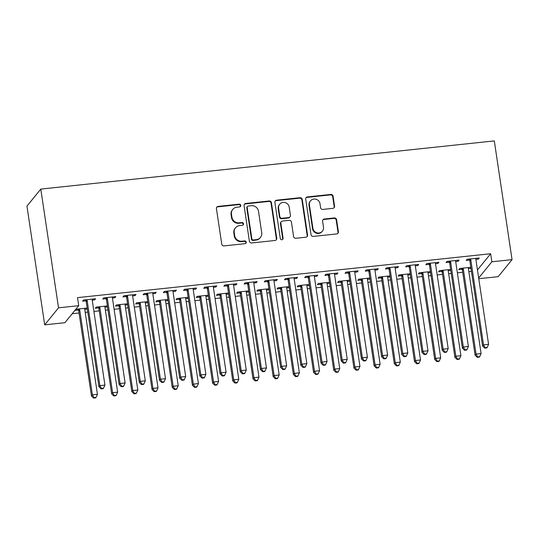 <?xml version="1.0" encoding="UTF-8"?>
<svg xmlns="http://www.w3.org/2000/svg" width="539" height="539" viewBox="0 0 539 539"><rect width="100%" height="100%" fill="white"/><g stroke="black" fill="none" stroke-linecap="round" stroke-linejoin="round"><path stroke-width="0.81" d="M240.765 205.399A1.428 1.368 39.1 0 0 239.175 204.166L218.113 206.403A2.035 1.954 39.1 0 0 216.429 208.586L221.745 244.14A2.035 1.954 39.1 0 0 224.022 245.905L245.077 243.668A1.428 1.368 39.1 0 0 246.256 242.139A1.428 1.368 39.1 0 0 244.666 240.906L241.937 241.196A6.522 6.246 39.1 0 1 234.654 235.55L234.209 232.585A6.522 6.246 39.1 0 1 239.606 225.592L242.334 225.302A1.428 1.368 39.1 0 0 243.513 223.773A1.428 1.368 39.1 0 0 241.917 222.533L239.195 222.823A6.522 6.246 39.1 0 1 231.905 217.177L231.467 214.212A6.522 6.246 39.1 0 1 236.864 207.219L239.585 206.929A1.428 1.368 39.1 0 0 240.765 205.399M240.273 206.653A1.428 1.368 39.1 0 0 238.797 204.625L217.743 206.861A2.035 1.954 39.1 0 0 216.658 207.333M245.764 243.399A1.428 1.368 39.1 0 0 244.288 241.364L241.566 241.654L241.937 241.196M243.022 225.026A1.428 1.368 39.1 0 0 241.546 222.998L238.817 223.281L239.195 222.823M332.873 208.357A2.035 1.954 39.1 0 0 334.557 206.167L333.068 196.196A2.035 1.954 39.1 0 0 330.791 194.431L307.405 196.917A2.035 1.954 39.1 0 0 305.714 199.1L311.03 234.66A2.035 1.954 39.1 0 0 313.307 236.419L336.693 233.939A2.035 1.954 39.1 0 0 338.384 231.75L336.579 219.703A2.035 1.954 39.1 0 0 334.301 217.938L324.296 219.002A2.035 1.954 39.1 0 0 322.605 221.185L323.501 227.162A5.451 5.222 39.1 0 1 316.838 232.801A5.451 5.222 39.1 0 1 312.896 228.287L309.399 204.881A5.451 5.222 39.1 0 1 316.063 199.241A5.451 5.222 39.1 0 1 320.004 203.755L320.584 207.656A2.035 1.954 39.1 0 0 322.861 209.422L332.873 208.357M490.652 253.734L77.528 297.629L78.728 305.674L64.889 322.699L44.697 324.842L26.95 206.107L40.789 189.088L494.303 140.901L512.05 259.636L491.858 261.786L490.652 253.734L477.46 269.958M78.728 305.674L58.535 307.823L40.789 189.088M271.427 202.745A2.035 1.954 39.1 0 0 269.15 200.98L245.764 203.466A2.035 1.954 39.1 0 0 244.079 205.649L249.389 241.202A2.035 1.954 39.1 0 0 251.666 242.968L275.052 240.488A2.035 1.954 39.1 0 0 276.743 238.299L271.427 202.745L271.056 203.203A2.035 1.954 39.1 0 0 268.779 201.438L245.386 203.924A2.035 1.954 39.1 0 0 244.308 204.396M276.581 200.191L299.974 197.705A2.035 1.954 39.1 0 1 302.251 199.47L307.56 235.024A2.035 1.954 39.1 0 1 305.876 237.214L295.864 238.272A2.035 1.954 39.1 0 1 293.587 236.513L291.431 222.088A2.035 1.954 39.1 0 0 289.153 220.323L282.517 221.03A2.035 1.954 39.1 0 0 280.832 223.213L283.076 238.231A1.428 1.368 39.1 0 1 281.331 239.707A1.428 1.368 39.1 0 1 280.3 238.521L274.897 202.374A2.035 1.954 39.1 0 1 276.581 200.191L276.211 200.649L299.596 198.163L299.974 197.705M455.799 260.485L455.724 260.795A2.075 1.988 39.1 0 0 455.691 261.556L458.13 261.287L459.066 260.135L446.952 261.422L446.016 262.574L449.283 262.224M450.631 269.439L439.474 270.625L438.537 271.777L441.805 271.427M442.741 270.275L442.903 270.558A2.075 1.988 -140.9 0 1 443.159 271.299L455.853 356.218L460.899 355.686L448.212 270.76L450.651 270.49L450.496 269.453M415.306 265.835L417.752 265.579L418.682 264.427L406.568 265.714L405.631 266.866L408.899 266.515M410.246 273.731L399.089 274.917L398.153 276.062L401.42 275.719M407.821 275.038L410.267 274.775L410.112 273.745M375.029 269.062L374.955 269.372A2.075 1.988 39.1 0 0 374.922 270.14L377.367 269.871L378.297 268.718L366.183 270.005L365.247 271.157L368.521 270.807M369.862 278.023L358.704 279.209L357.768 280.354L361.036 280.01M361.972 278.858L362.134 279.141A2.075 1.988 -140.9 0 1 362.39 279.876L375.083 364.802L380.13 364.263L367.443 279.343L369.882 279.067L369.727 278.036M334.645 273.354L334.571 273.664A2.075 1.988 39.1 0 0 334.537 274.432L336.983 274.156L337.913 273.01L325.799 274.297L324.862 275.442L328.136 275.099M329.484 282.308L318.32 283.494L317.383 284.646L320.651 284.302M327.052 283.622L329.497 283.359L329.342 282.328M294.153 278.71L296.598 278.447L297.535 277.302L285.414 278.589L284.484 279.734L287.752 279.391M289.099 286.6L277.935 287.786L276.999 288.938L280.267 288.587M286.674 287.907L289.113 287.651L288.958 286.613M253.876 281.937L253.802 282.247A2.075 1.988 39.1 0 0 253.768 283.009L256.214 282.739L257.15 281.587L245.029 282.874L244.1 284.026L247.367 283.682M248.715 290.892L237.551 292.077L236.614 293.229L239.882 292.879M240.818 291.727L240.98 292.01A2.075 1.988 -140.9 0 1 241.243 292.751L253.93 377.671L258.983 377.138L246.289 292.212L248.728 291.943L248.573 290.905M213.498 286.229L213.417 286.532A2.075 1.988 39.1 0 0 213.383 287.3L215.829 287.031L216.766 285.879L204.645 287.166L203.715 288.318L206.983 287.967M208.33 295.183L197.166 296.369L196.23 297.521L199.497 297.171M205.905 296.49L208.344 296.228L208.189 295.197M172.999 291.579L175.444 291.323L176.381 290.171L164.267 291.458L163.33 292.61L166.598 292.259M167.946 299.475L156.782 300.661L155.845 301.806L159.113 301.463M160.049 300.311L160.211 300.594A2.075 1.988 -140.9 0 1 160.474 301.328L173.167 386.254L178.214 385.715L165.52 300.796L167.959 300.519L167.811 299.489M132.729 294.806L132.655 295.116A2.075 1.988 39.1 0 0 132.621 295.884L135.06 295.608L135.996 294.462L123.882 295.749L122.946 296.901L126.214 296.551M127.561 303.76L116.397 304.946L115.461 306.098L118.728 305.754M119.665 304.602L119.826 304.885A2.075 1.988 -140.9 0 1 120.089 305.62L132.783 390.546L137.829 390.007L125.136 305.081L127.581 304.811L127.426 303.78M92.23 300.162L94.675 299.9L95.612 298.754L83.498 300.041L82.561 301.186L85.829 300.843M87.177 308.052L76.012 309.238L75.076 310.39L78.35 310.04M84.751 309.359L87.197 309.103L87.042 308.065M72.165 313.745L79.058 313.011M85.196 312.364L87.776 312.088M93.914 311.434L99.25 310.868M105.388 310.215L107.968 309.945M114.106 309.292L119.442 308.726M125.58 308.072L128.161 307.796M134.299 307.142L139.635 306.576M145.773 305.923L148.353 305.653M154.491 305L159.827 304.434M165.965 303.78L168.545 303.504M174.683 302.857L180.019 302.285M186.157 301.638L188.738 301.362M194.875 300.708L200.212 300.142M206.349 299.489L208.93 299.219M215.068 298.566L220.404 298M226.542 297.346L229.122 297.07M235.26 296.416L240.596 295.85M246.734 295.197L249.314 294.927M255.452 294.274L260.788 293.708M266.926 293.054L269.507 292.778M275.645 292.131L280.981 291.559M287.119 290.912L289.699 290.636M295.837 289.982L301.173 289.416M307.311 288.763L309.891 288.486M316.029 287.839L321.365 287.274M327.503 286.62L330.084 286.344M336.221 285.69L341.558 285.124M347.695 284.471L350.276 284.201M356.414 283.548L361.75 282.982M367.888 282.328L370.468 282.052M376.606 281.398L381.942 280.832M388.08 280.186L390.66 279.909M396.798 279.256L402.134 278.69M408.272 278.036L410.853 277.76M416.991 277.113L422.327 276.547M428.465 275.894L431.045 275.618M437.183 274.964L442.519 274.398M448.657 273.745L451.237 273.475M457.375 272.822L462.711 272.256M468.849 271.602L471.43 271.326M107.369 305.909L96.205 307.095L95.268 308.247L98.536 307.897M99.472 306.745L99.641 307.028A2.075 1.988 -140.9 0 1 99.897 307.762L112.59 392.688L117.637 392.156L104.943 307.23L107.389 306.954L107.234 305.923M112.422 298.013L114.868 297.757L115.804 296.605L103.69 297.892L102.754 299.044L106.021 298.694M147.753 301.618L136.589 302.803L135.653 303.956L138.921 303.605M145.328 302.925L147.767 302.669L147.619 301.631M152.921 292.664L152.84 292.973A2.075 1.988 39.1 0 0 152.806 293.735L155.252 293.465L156.189 292.313L144.075 293.6L143.138 294.752L146.406 294.409M188.138 297.326L176.974 298.512L176.037 299.664L179.305 299.313M180.242 298.168L180.403 298.451A2.075 1.988 -140.9 0 1 180.666 299.185L193.36 384.112L198.406 383.573L185.712 298.646L188.151 298.377L187.996 297.339M193.306 288.372L193.225 288.682A2.075 1.988 39.1 0 0 193.191 289.45L195.637 289.173L196.573 288.028L184.459 289.315L183.523 290.46L186.79 290.117M228.523 293.034L217.358 294.22L216.422 295.372L219.69 295.028M220.626 293.876L220.788 294.159A2.075 1.988 -140.9 0 1 221.051 294.894L233.737 379.82L238.79 379.281L226.097 294.355L228.536 294.085L228.381 293.054M233.576 285.144L236.021 284.882L236.958 283.736L224.837 285.023L223.907 286.169L227.175 285.825M268.907 288.749L257.743 289.935L256.807 291.08L260.074 290.737M266.482 290.056L268.921 289.793L268.766 288.763M274.068 279.788L273.994 280.098A2.075 1.988 39.1 0 0 273.96 280.866L276.406 280.597L277.342 279.445L265.222 280.731L264.292 281.884L267.56 281.533M309.292 284.457L298.128 285.643L297.191 286.788L300.459 286.445M301.395 285.293L301.557 285.576A2.075 1.988 -140.9 0 1 301.82 286.31L314.507 371.236L319.56 370.704L306.866 285.778L309.305 285.502L309.15 284.471M314.453 275.503L314.378 275.806A2.075 1.988 39.1 0 0 314.345 276.574L316.791 276.305L317.72 275.153L305.606 276.44L304.676 277.592L307.944 277.241M349.676 280.165L338.512 281.351L337.576 282.503L340.843 282.153M347.244 281.473L349.69 281.217L349.535 280.179M354.729 272.276L357.175 272.013L358.105 270.861L345.991 272.148L345.054 273.3L348.329 272.956M390.054 275.874L378.897 277.059L377.96 278.212L381.228 277.861M382.164 276.716L382.326 276.999A2.075 1.988 -140.9 0 1 382.582 277.733L395.276 362.659L400.322 362.12L387.635 277.194L390.074 276.925L389.919 275.887M395.222 266.92L395.148 267.229A2.075 1.988 39.1 0 0 395.114 267.998L397.56 267.721L398.489 266.569L386.375 267.863L385.439 269.008L388.707 268.665M430.439 271.582L419.281 272.768L418.345 273.92L421.613 273.576M428.013 272.896L430.459 272.633L430.304 271.595M435.606 262.628L435.532 262.938A2.075 1.988 39.1 0 0 435.499 263.706L437.938 263.43L438.874 262.284L426.76 263.571L425.823 264.716L429.091 264.373M470.823 267.297L459.666 268.483L458.729 269.628L461.997 269.284M468.398 268.604L470.843 268.341L470.688 267.31M475.883 259.4L478.322 259.144L479.259 257.992L467.145 259.279L466.208 260.431L469.476 260.081M478.666 278.009L491.858 261.786M512.05 259.636L498.211 276.662L478.767 278.724M58.535 307.823L44.697 324.842M94.675 299.9L94.52 298.869M114.868 297.757L114.713 296.719M135.06 295.608L134.905 294.577M155.252 293.465L155.097 292.434M175.444 291.323L175.29 290.285M195.637 289.173L195.482 288.143M215.829 287.031L215.674 285.993M236.021 284.882L235.866 283.851M256.214 282.739L256.059 281.708M276.406 280.597L276.251 279.559M296.598 278.447L296.443 277.417M316.791 276.305L316.636 275.267M336.983 274.156L336.828 273.125M357.175 272.013L357.02 270.976M377.367 269.871L377.212 268.833M397.56 267.721L397.405 266.69M417.752 265.579L417.597 264.541M437.938 263.43L437.789 262.399M458.13 261.287L457.982 260.249M478.322 259.144L478.167 258.107M232.747 209.428L232.376 209.887A6.522 6.246 39.1 0 0 231.09 214.677L231.467 214.212M238.817 223.281A6.522 6.246 39.1 0 1 231.534 217.635L231.09 214.677M235.496 227.795L235.119 228.26A6.522 6.246 39.1 0 0 233.832 233.043L234.209 232.585M241.566 241.654A6.522 6.246 39.1 0 1 234.276 236.008L233.832 233.043M276.136 240.01A2.035 1.954 39.1 0 0 276.366 238.757L271.056 203.203M248.358 205.999A1.428 1.368 39.1 0 0 247.179 207.528L251.841 238.737A1.428 1.368 39.1 0 0 253.431 239.976L256.308 239.666A6.522 6.246 39.1 0 0 261.705 232.673L258.518 211.342A6.522 6.246 39.1 0 0 251.228 205.689L248.358 205.999M247.455 206.477L247.084 206.942A1.428 1.368 39.1 0 0 246.801 207.987L247.179 207.528M260.425 237.463L260.047 237.921A6.522 6.246 39.1 0 1 255.937 240.131L253.06 240.434A1.428 1.368 39.1 0 1 251.464 239.201L246.801 207.987M306.954 236.736A2.035 1.954 39.1 0 0 307.19 235.482L301.874 199.929A2.035 1.954 39.1 0 0 299.596 198.163M281.23 221.718L280.859 222.183A2.035 1.954 39.1 0 0 280.455 223.678L282.699 238.689L283.076 238.231M282.577 239.484A1.428 1.368 39.1 0 0 282.699 238.689M289.2 207.124A5.451 5.222 39.1 0 0 279.667 204.254A5.451 5.222 39.1 0 0 278.596 208.256L279.829 216.503A2.035 1.954 39.1 0 0 282.106 218.268L288.742 217.561A2.035 1.954 39.1 0 0 290.427 215.371L289.2 207.124M279.667 204.254L279.296 204.712A5.451 5.222 39.1 0 0 278.218 208.714L278.596 208.256M290.029 216.867L289.652 217.332A2.035 1.954 39.1 0 1 288.372 218.019L281.729 218.726A2.035 1.954 39.1 0 1 279.451 216.961L278.218 208.714M276.211 200.649A2.035 1.954 39.1 0 0 275.126 201.121M310.471 200.879L310.1 201.337A5.451 5.222 39.1 0 0 309.022 205.339L309.399 204.881M322.43 231.164L322.053 231.622A5.451 5.222 39.1 0 1 312.526 228.745L309.022 205.339M337.778 233.461A2.035 1.954 39.1 0 0 338.007 232.208L336.208 220.161A2.035 1.954 39.1 0 0 333.931 218.396L323.919 219.461A2.035 1.954 39.1 0 0 322.841 219.932M333.951 207.879A2.035 1.954 39.1 0 0 334.187 206.632L332.691 196.654A2.035 1.954 39.1 0 0 330.414 194.889L307.028 197.375A2.035 1.954 39.1 0 0 305.95 197.847M77.778 309.049L78.512 310.323A2.075 1.988 -140.9 0 1 78.768 311.064L91.462 395.983L92.398 394.838L97.444 394.299L84.751 309.373A2.075 1.988 -140.9 0 1 84.785 308.604L84.859 308.301M79.28 308.894L79.449 309.177A2.075 1.988 -140.9 0 1 79.705 309.912L92.398 394.838L94.022 397.634L93.645 398.099L95.666 397.883L96.043 397.418L94.022 397.634M97.444 394.299L96.043 397.418M93.645 398.099L91.462 395.983M87.183 300.708L86.253 301.86L98.94 386.786L99.877 385.634L87.183 300.708A2.075 1.988 39.1 0 0 86.927 299.974L86.766 299.691M101.5 388.437L101.13 388.895L103.144 388.68L103.522 388.221L101.5 388.437L99.877 385.634L104.923 385.095L92.236 300.176A2.075 1.988 39.1 0 1 92.27 299.408L92.344 299.098M86.253 301.86A2.075 1.988 39.1 0 0 85.991 301.126L85.256 299.852M98.94 386.786L101.13 388.895M103.522 388.221L104.923 385.095M97.97 306.907L98.704 308.18A2.075 1.988 -140.9 0 1 98.96 308.914L111.654 393.841L112.59 392.688L114.214 395.491L113.837 395.949L115.858 395.734L116.235 395.276L114.214 395.491M104.943 307.23A2.075 1.988 -140.9 0 1 104.977 306.462L105.051 306.152M117.637 392.156L116.235 395.276M113.837 395.949L111.654 393.841M118.162 304.764L118.897 306.037A2.075 1.988 -140.9 0 1 119.153 306.772L131.846 391.698L132.783 390.546L134.406 393.349L134.029 393.807L136.05 393.591L136.421 393.133L134.406 393.349M125.136 305.081A2.075 1.988 -140.9 0 1 125.169 304.319L125.243 304.009M137.829 390.007L136.421 393.133M134.029 393.807L131.846 391.698M107.376 298.566L106.446 299.718L119.132 384.637L120.069 383.492L107.376 298.566A2.075 1.988 39.1 0 0 107.12 297.831L106.958 297.548M121.693 386.288L121.322 386.753L123.337 386.537L123.714 386.072L121.693 386.288L120.069 383.492L125.115 382.953L112.429 298.027A2.075 1.988 39.1 0 1 112.462 297.258L112.536 296.955M106.446 299.718A2.075 1.988 39.1 0 0 106.183 298.977L105.449 297.703M119.132 384.637L121.322 386.753M123.714 386.072L125.115 382.953M127.568 296.416L126.631 297.568L139.325 382.495L140.261 381.342L127.568 296.416A2.075 1.988 39.1 0 0 127.312 295.682L127.15 295.399M141.885 384.145L141.514 384.603L143.529 384.388L143.906 383.93L141.885 384.145L140.261 381.342L145.308 380.81L132.621 295.884M126.631 297.568A2.075 1.988 39.1 0 0 126.375 296.834L125.641 295.561M139.325 382.495L141.514 384.603M143.906 383.93L145.308 380.81M138.348 302.615L139.089 303.888A2.075 1.988 -140.9 0 1 139.345 304.623L152.038 389.549L152.975 388.397L158.021 387.864L145.328 302.938A2.075 1.988 -140.9 0 1 145.362 302.17L145.436 301.867M139.857 302.453L140.019 302.736A2.075 1.988 -140.9 0 1 140.281 303.477L152.975 388.397L154.599 391.199L154.221 391.658L156.243 391.449L156.613 390.984L154.599 391.199M158.021 387.864L156.613 390.984M154.221 391.658L152.038 389.549M158.54 300.472L159.281 301.746A2.075 1.988 -140.9 0 1 159.537 302.48L172.231 387.406L173.167 386.254L174.791 389.057L174.414 389.515L176.435 389.299L176.805 388.841L174.791 389.057M165.52 300.796A2.075 1.988 -140.9 0 1 165.554 300.028L165.628 299.718M178.214 385.715L176.805 388.841M174.414 389.515L172.231 387.406M147.76 294.274L146.824 295.426L159.517 380.352L160.454 379.2L147.76 294.274A2.075 1.988 39.1 0 0 147.504 293.539L147.342 293.256M162.077 381.996L161.707 382.461L163.721 382.245L164.099 381.787L162.077 381.996L160.454 379.2L165.5 378.661L152.806 293.735M146.824 295.426A2.075 1.988 39.1 0 0 146.568 294.692L145.833 293.418M159.517 380.352L161.707 382.461M164.099 381.787L165.5 378.661M167.952 292.131L167.016 293.277L179.709 378.203L180.646 377.051L167.952 292.131A2.075 1.988 39.1 0 0 167.696 291.39L167.535 291.107M182.27 379.854L181.899 380.312L183.914 380.103L184.291 379.638L182.27 379.854L180.646 377.051L185.692 376.518L172.999 291.592A2.075 1.988 39.1 0 1 173.032 290.824L173.113 290.521M167.016 293.277A2.075 1.988 39.1 0 0 166.76 292.542L166.025 291.269M179.709 378.203L181.899 380.312M184.291 379.638L185.692 376.518M178.732 298.323L179.474 299.596A2.075 1.988 -140.9 0 1 179.73 300.338L192.423 385.257L193.36 384.112L194.983 386.908L194.606 387.373L196.627 387.157L196.998 386.692L194.983 386.908M185.712 298.646A2.075 1.988 -140.9 0 1 185.746 297.878L185.82 297.575M198.406 383.573L196.998 386.692M194.606 387.373L192.423 385.257M188.145 289.982L187.208 291.134L199.902 376.06L200.838 374.908L188.145 289.982A2.075 1.988 39.1 0 0 187.889 289.248L187.727 288.965M202.462 377.711L202.091 378.169L204.106 377.954L204.483 377.495L202.462 377.711L200.838 374.908L205.885 374.369L193.191 289.45M187.208 291.134A2.075 1.988 39.1 0 0 186.952 290.4L186.218 289.126M199.902 376.06L202.091 378.169M204.483 377.495L205.885 374.369M198.925 296.18L199.666 297.454A2.075 1.988 -140.9 0 1 199.922 298.188L212.615 383.114L213.552 381.962L218.598 381.43L205.905 296.504A2.075 1.988 -140.9 0 1 205.938 295.736L206.013 295.426M200.434 296.019L200.596 296.302A2.075 1.988 -140.9 0 1 200.858 297.036L213.552 381.962L215.176 384.765L214.798 385.223L216.819 385.008L217.19 384.55L215.176 384.765M218.598 381.43L217.19 384.55M214.798 385.223L212.615 383.114M208.337 287.839L207.4 288.985L220.094 373.911L221.03 372.766L208.337 287.839A2.075 1.988 39.1 0 0 208.081 287.105L207.919 286.822M222.654 375.562L222.284 376.027L224.298 375.811L224.675 375.346L222.654 375.562L221.03 372.766L226.077 372.227L213.383 287.3M207.4 288.985A2.075 1.988 39.1 0 0 207.144 288.25L206.41 286.977M220.094 373.911L222.284 376.027M224.675 375.346L226.077 372.227M219.117 294.038L219.858 295.305A2.075 1.988 -140.9 0 1 220.114 296.046L232.808 380.972L233.737 379.82L235.368 382.616L234.991 383.081L237.012 382.865L237.382 382.407L235.368 382.616M226.097 294.355A2.075 1.988 -140.9 0 1 226.131 293.593L226.205 293.283M238.79 379.281L237.382 382.407M234.991 383.081L232.808 380.972M228.529 285.69L227.593 286.842L240.286 371.769L241.223 370.616L228.529 285.69A2.075 1.988 39.1 0 0 228.273 284.956L228.112 284.673M242.846 373.419L242.476 373.877L244.49 373.662L244.868 373.204L242.846 373.419L241.223 370.616L246.269 370.084L233.576 285.158A2.075 1.988 39.1 0 1 233.609 284.39L233.69 284.08M227.593 286.842A2.075 1.988 39.1 0 0 227.337 286.108L226.602 284.835M240.286 371.769L242.476 373.877M244.868 373.204L246.269 370.084M239.309 291.889L240.044 293.162A2.075 1.988 -140.9 0 1 240.306 293.896L253 378.823L253.93 377.671L255.56 380.473L255.183 380.932L257.204 380.723L257.575 380.258L255.56 380.473M246.289 292.212A2.075 1.988 -140.9 0 1 246.323 291.444L246.397 291.134M258.983 377.138L257.575 380.258M255.183 380.932L253 378.823M248.722 283.548L247.785 284.7L260.478 369.626L261.415 368.474L248.722 283.548A2.075 1.988 39.1 0 0 248.466 282.813L248.304 282.53M263.039 371.27L262.668 371.735L264.683 371.519L265.06 371.061L263.039 371.27L261.415 368.474L266.461 367.935L253.768 283.009M247.785 284.7A2.075 1.988 39.1 0 0 247.529 283.959L246.795 282.692M260.478 369.626L262.668 371.735M265.06 371.061L266.461 367.935M259.502 289.746L260.236 291.02A2.075 1.988 -140.9 0 1 260.499 291.754L273.192 376.68L274.122 375.528L279.175 374.989L266.482 290.07A2.075 1.988 -140.9 0 1 266.515 289.302L266.589 288.992M261.011 289.584L261.172 289.867A2.075 1.988 -140.9 0 1 261.435 290.602L274.122 375.528L275.752 378.331L275.375 378.789L277.396 378.573L277.767 378.115L275.752 378.331M279.175 374.989L277.767 378.115M275.375 378.789L273.192 376.68M268.914 281.405L267.977 282.551L280.671 367.477L281.607 366.325L268.914 281.405A2.075 1.988 39.1 0 0 268.658 280.664L268.489 280.381M283.231 369.127L282.86 369.586L284.875 369.37L285.252 368.912L283.231 369.127L281.607 366.325L286.654 365.792L273.96 280.866M267.977 282.551A2.075 1.988 39.1 0 0 267.721 281.816L266.987 280.543M280.671 367.477L282.86 369.586M285.252 368.912L286.654 365.792M279.694 287.597L280.428 288.87A2.075 1.988 -140.9 0 1 280.691 289.605L293.384 374.531L294.314 373.386L299.367 372.847L286.674 287.92A2.075 1.988 -140.9 0 1 286.708 287.152L286.782 286.849M281.203 287.442L281.365 287.725A2.075 1.988 -140.9 0 1 281.627 288.459L294.314 373.386L295.945 376.182L295.567 376.646L297.589 376.431L297.959 375.966L295.945 376.182M299.367 372.847L297.959 375.966M295.567 376.646L293.384 374.531M289.106 279.256L288.17 280.408L300.863 365.334L301.8 364.182L289.106 279.256A2.075 1.988 39.1 0 0 288.85 278.522L288.682 278.239M303.423 366.985L303.046 367.443L305.067 367.227L305.445 366.769L303.423 366.985L301.8 364.182L306.846 363.643L294.153 278.724A2.075 1.988 39.1 0 1 294.186 277.956L294.26 277.646M288.17 280.408A2.075 1.988 39.1 0 0 287.914 279.674L287.179 278.4M300.863 365.334L303.046 367.443M305.445 366.769L306.846 363.643M299.886 285.454L300.621 286.728A2.075 1.988 -140.9 0 1 300.883 287.462L313.577 372.388L314.507 371.236L316.137 374.039L315.76 374.497L317.781 374.282L318.151 373.823L316.137 374.039M306.866 285.778A2.075 1.988 -140.9 0 1 306.9 285.01L306.974 284.7M319.56 370.704L318.151 373.823M315.76 374.497L313.577 372.388M309.298 277.113L308.362 278.259L321.055 363.185L321.992 362.04L309.298 277.113A2.075 1.988 39.1 0 0 309.042 276.379L308.874 276.096M323.616 364.836L323.238 365.301L325.26 365.085L325.637 364.62L323.616 364.836L321.992 362.04L327.038 361.501L314.345 276.574M308.362 278.259A2.075 1.988 39.1 0 0 308.106 277.524L307.371 276.251M321.055 363.185L323.238 365.301M325.637 364.62L327.038 361.501M320.078 283.312L320.813 284.579A2.075 1.988 -140.9 0 1 321.076 285.32L333.769 370.246L334.699 369.094L339.752 368.555L327.058 283.629A2.075 1.988 -140.9 0 1 327.092 282.867L327.166 282.557M321.588 283.15L321.749 283.433A2.075 1.988 -140.9 0 1 322.012 284.168L334.699 369.094L336.323 371.89L335.952 372.355L337.973 372.139L338.344 371.681L336.323 371.89M339.752 368.555L338.344 371.681M335.952 372.355L333.769 370.246M329.491 274.964L328.554 276.116L341.248 361.042L342.184 359.89L329.491 274.964A2.075 1.988 39.1 0 0 329.235 274.23L329.066 273.947M343.808 362.693L343.431 363.151L345.452 362.936L345.829 362.477L343.808 362.693L342.184 359.89L347.231 359.358L334.537 274.432M328.554 276.116A2.075 1.988 39.1 0 0 328.298 275.382L327.564 274.108M341.248 361.042L343.431 363.151M345.829 362.477L347.231 359.358M340.271 281.163L341.005 282.436A2.075 1.988 -140.9 0 1 341.268 283.17L353.955 368.097L354.891 366.944L359.944 366.412L347.251 281.486A2.075 1.988 -140.9 0 1 347.284 280.718L347.359 280.408M341.78 281.001L341.942 281.284A2.075 1.988 -140.9 0 1 342.198 282.025L354.891 366.944L356.515 369.747L356.144 370.205L358.166 369.99L358.536 369.532L356.515 369.747M359.944 366.412L358.536 369.532M356.144 370.205L353.955 368.097M349.683 272.822L348.746 273.974L361.44 358.9L362.376 357.748L349.683 272.822A2.075 1.988 39.1 0 0 349.427 272.087L349.259 271.804M364 360.544L363.623 361.009L365.644 360.793L366.021 360.335L364 360.544L362.376 357.748L367.423 357.209L354.729 272.283A2.075 1.988 39.1 0 1 354.763 271.521L354.837 271.211M348.746 273.974A2.075 1.988 39.1 0 0 348.49 273.233L347.756 271.966M361.44 358.9L363.623 361.009M366.021 360.335L367.423 357.209M360.463 279.02L361.197 280.293A2.075 1.988 -140.9 0 1 361.46 281.028L374.147 365.954L375.083 364.802L376.707 367.605L376.337 368.063L378.358 367.847L378.728 367.389L376.707 367.605M367.443 279.343A2.075 1.988 -140.9 0 1 367.477 278.575L367.551 278.265M380.13 364.263L378.728 367.389M376.337 368.063L374.147 365.954M369.875 270.679L368.939 271.824L381.632 356.751L382.569 355.599L369.875 270.679A2.075 1.988 39.1 0 0 369.619 269.938L369.451 269.655M384.192 358.401L383.815 358.859L385.836 358.644L386.214 358.186L384.192 358.401L382.569 355.599L387.615 355.066L374.922 270.14M368.939 271.824A2.075 1.988 39.1 0 0 368.683 271.09L367.948 269.817M381.632 356.751L383.815 358.859M386.214 358.186L387.615 355.066M380.655 276.871L381.39 278.144A2.075 1.988 -140.9 0 1 381.652 278.879L394.339 363.805L395.276 362.659L396.899 365.455L396.529 365.92L398.55 365.705L398.921 365.24L396.899 365.455M387.635 277.194A2.075 1.988 -140.9 0 1 387.669 276.426L387.743 276.123M400.322 362.12L398.921 365.24M396.529 365.92L394.339 363.805M390.068 268.53L389.131 269.682L401.824 354.608L402.761 353.456L390.068 268.53A2.075 1.988 39.1 0 0 389.812 267.795L389.643 267.512M404.385 356.259L404.007 356.717L406.029 356.501L406.406 356.043L404.385 356.259L402.761 353.456L407.807 352.917L395.114 267.998M389.131 269.682A2.075 1.988 39.1 0 0 388.875 268.948L388.141 267.674M401.824 354.608L404.007 356.717M406.406 356.043L407.807 352.917M400.848 274.728L401.582 276.002A2.075 1.988 -140.9 0 1 401.845 276.736L414.531 361.662L415.468 360.51L420.514 359.978L407.828 275.052A2.075 1.988 -140.9 0 1 407.861 274.284L407.935 273.974M402.357 274.567L402.518 274.85A2.075 1.988 -140.9 0 1 402.774 275.584L415.468 360.51L417.092 363.313L416.721 363.771L418.742 363.555L419.113 363.097L417.092 363.313M420.514 359.978L419.113 363.097M416.721 363.771L414.531 361.662M410.26 266.387L409.323 267.533L422.017 352.459L422.953 351.313L410.26 266.387A2.075 1.988 39.1 0 0 410.004 265.653L409.835 265.37M424.577 354.11L424.2 354.568L426.221 354.359L426.598 353.894L424.577 354.11L422.953 351.313L428 350.774L415.306 265.848A2.075 1.988 39.1 0 1 415.34 265.08L415.414 264.777M409.323 267.533A2.075 1.988 39.1 0 0 409.067 266.798L408.333 265.525M422.017 352.459L424.2 354.568M426.598 353.894L428 350.774M421.04 272.586L421.774 273.852A2.075 1.988 -140.9 0 1 422.037 274.594L434.724 359.513L435.66 358.368L440.707 357.829L428.02 272.902A2.075 1.988 -140.9 0 1 428.054 272.141L428.128 271.831M422.549 272.424L422.711 272.707A2.075 1.988 -140.9 0 1 422.967 273.441L435.66 358.368L437.284 361.164L436.913 361.629L438.928 361.413L439.305 360.955L437.284 361.164M440.707 357.829L439.305 360.955M436.913 361.629L434.724 359.513M430.452 264.238L429.516 265.39L442.209 350.316L443.146 349.164L430.452 264.238A2.075 1.988 39.1 0 0 430.189 263.504L430.028 263.221M444.769 351.967L444.392 352.425L446.413 352.21L446.784 351.751L444.769 351.967L443.146 349.164L448.192 348.632L435.499 263.706M429.516 265.39A2.075 1.988 39.1 0 0 429.26 264.656L428.518 263.382M442.209 350.316L444.392 352.425M446.784 351.751L448.192 348.632M441.232 270.437L441.967 271.71A2.075 1.988 -140.9 0 1 442.229 272.444L454.916 357.37L455.853 356.218L457.476 359.021L457.106 359.479L459.12 359.264L459.497 358.806L457.476 359.021M448.212 270.76A2.075 1.988 -140.9 0 1 448.246 269.992L448.32 269.682M460.899 355.686L459.497 358.806M457.106 359.479L454.916 357.37M450.644 262.095L449.708 263.248L462.401 348.167L463.338 347.022L450.644 262.095A2.075 1.988 39.1 0 0 450.382 261.361L450.22 261.078M464.962 349.818L464.584 350.283L466.606 350.067L466.976 349.609L464.962 349.818L463.338 347.022L468.384 346.483L455.691 261.556M449.708 263.248A2.075 1.988 39.1 0 0 449.452 262.506L448.711 261.24M462.401 348.167L464.584 350.283M466.976 349.609L468.384 346.483M461.424 268.294L462.159 269.567A2.075 1.988 -140.9 0 1 462.415 270.302L475.108 355.228L476.045 354.076L481.091 353.537L468.404 268.617A2.075 1.988 -140.9 0 1 468.438 267.849L468.512 267.539M462.934 268.132L463.095 268.415A2.075 1.988 -140.9 0 1 463.351 269.15L476.045 354.076L477.669 356.879L477.298 357.337L479.312 357.121L479.69 356.663L477.669 356.879M481.091 353.537L479.69 356.663M477.298 357.337L475.108 355.228M470.837 259.953L469.9 261.098L482.594 346.025L483.53 344.872L470.837 259.953A2.075 1.988 39.1 0 0 470.574 259.212L470.412 258.929M485.154 347.675L484.777 348.133L486.798 347.918L487.168 347.46L485.154 347.675L483.53 344.872L488.577 344.34L475.883 259.414A2.075 1.988 39.1 0 1 475.917 258.646L475.991 258.336M469.9 261.098A2.075 1.988 39.1 0 0 469.644 260.364L468.903 259.091M482.594 346.025L484.777 348.133M487.168 347.46L488.577 344.34M238.797 204.625L239.175 204.166M244.288 241.364L244.666 240.906M241.546 222.998L241.917 222.533M231.534 217.635L231.905 217.177M234.276 236.008L234.654 235.55M217.743 206.861L218.113 206.403M276.366 238.757L276.743 238.299M245.386 203.924L245.764 203.466M268.779 201.438L269.15 200.98M251.464 239.201L251.841 238.737M253.06 240.434L253.431 239.976M255.937 240.131L256.308 239.666M301.874 199.929L302.251 199.47M307.19 235.482L307.56 235.024M280.455 223.678L280.832 223.213M279.451 216.961L279.829 216.503M281.729 218.726L282.106 218.268M288.372 218.019L288.742 217.561M312.526 228.745L312.896 228.287M323.919 219.461L324.296 219.002M333.931 218.396L334.301 217.938M336.208 220.161L336.579 219.703M338.007 232.208L338.384 231.75M307.028 197.375L307.405 196.917M330.414 194.889L330.791 194.431M332.691 196.654L333.068 196.196M334.187 206.632L334.557 206.167M78.512 310.323L79.449 309.177M78.768 311.064L79.705 309.912M86.927 299.974L85.991 301.126M98.704 308.18L99.641 307.028M98.96 308.914L99.897 307.762M118.897 306.037L119.826 304.885M119.153 306.772L120.089 305.62M107.12 297.831L106.183 298.977M127.312 295.682L126.375 296.834M139.089 303.888L140.019 302.736M139.345 304.623L140.281 303.477M159.281 301.746L160.211 300.594M159.537 302.48L160.474 301.328M147.504 293.539L146.568 294.692M167.696 291.39L166.76 292.542M179.474 299.596L180.403 298.451M179.73 300.338L180.666 299.185M187.889 289.248L186.952 290.4M199.666 297.454L200.596 296.302M199.922 298.188L200.858 297.036M208.081 287.105L207.144 288.25M219.858 295.305L220.788 294.159M220.114 296.046L221.051 294.894M228.273 284.956L227.337 286.108M240.044 293.162L240.98 292.01M240.306 293.896L241.243 292.751M248.466 282.813L247.529 283.959M260.236 291.02L261.172 289.867M260.499 291.754L261.435 290.602M268.658 280.664L267.721 281.816M280.428 288.87L281.365 287.725M280.691 289.605L281.627 288.459M288.85 278.522L287.914 279.674M300.621 286.728L301.557 285.576M300.883 287.462L301.82 286.31M309.042 276.379L308.106 277.524M320.813 284.579L321.749 283.433M321.076 285.32L322.012 284.168M329.235 274.23L328.298 275.382M341.005 282.436L341.942 281.284M341.268 283.17L342.198 282.025M349.427 272.087L348.49 273.233M361.197 280.293L362.134 279.141M361.46 281.028L362.39 279.876M369.619 269.938L368.683 271.09M381.39 278.144L382.326 276.999M381.652 278.879L382.582 277.733M389.812 267.795L388.875 268.948M401.582 276.002L402.518 274.85M401.845 276.736L402.774 275.584M410.004 265.653L409.067 266.798M421.774 273.852L422.711 272.707M422.037 274.594L422.967 273.441M430.189 263.504L429.26 264.656M441.967 271.71L442.903 270.558M442.229 272.444L443.159 271.299M450.382 261.361L449.452 262.506M462.159 269.567L463.095 268.415M462.415 270.302L463.351 269.15M470.574 259.212L469.644 260.364"/></g></svg>
